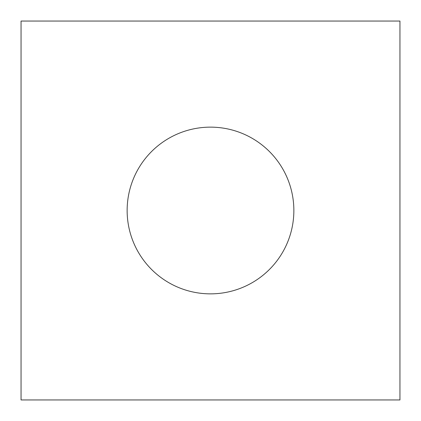 <?xml version="1.0" encoding="UTF-8"?>
<svg xmlns="http://www.w3.org/2000/svg" width="421" height="421" viewBox="0 0 421 421"><rect width="100%" height="100%" fill="white"/><g stroke="black" fill="none" stroke-linecap="round" stroke-linejoin="round"><path stroke-width="0.63" d="M399.95 399.95L21.05 399.95L21.05 21.05L399.95 21.05L399.95 399.95M293.858 210.5A83.358 83.358 0 0 0 168.821 138.309A83.358 83.358 0 0 0 168.821 282.691A83.358 83.358 0 0 0 293.858 210.5"/></g></svg>
